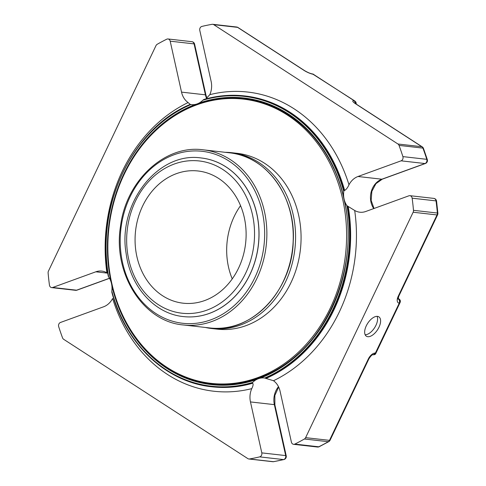 <?xml version="1.0" encoding="UTF-8"?>
<svg xmlns="http://www.w3.org/2000/svg" width="486" height="486" viewBox="0 0 486 486"><rect width="100%" height="100%" fill="white"/><g stroke="black" fill="none" stroke-linecap="round" stroke-linejoin="round"><path stroke-width="0.73" d="M142.635 206.015A66.527 55.374 -83.5 0 0 162.61 295.761A66.527 55.374 -83.5 0 0 183.094 303.185A66.527 55.374 -83.5 0 0 245.612 243.328A66.527 55.374 -83.5 0 0 198.094 170.987A66.527 55.374 -83.5 0 0 142.635 206.015M240.552 205.657A66.527 55.374 -83.5 0 0 234.24 216.41A66.527 55.374 -83.5 0 0 232.241 278.903M77.001 290.148L77.001 290.148A3.141 1.61 -110 0 1 76.594 290.191A3.141 2.618 96.5 0 1 75.573 290.318A3.141 3.141 0 0 0 77.001 290.148L109.52 278.326M194.078 43.886A3.141 0.668 -12.5 0 1 194.607 44.123A3.141 3.141 0 0 0 191.891 41.681A3.141 2.618 96.5 0 1 192.863 42.033A3.141 2.618 96.5 0 1 194.078 43.886L205.414 94.831L181.527 92.121L170.191 41.176L194.078 43.886M205.657 99.138L209.837 94.661A18.334 15.26 96.5 0 0 211.124 81.362L199.789 30.411A3.141 2.618 96.5 0 1 201.915 26.414A220 183.119 96.5 0 1 212.127 24.318A3.141 2.618 96.5 0 1 212.746 24.3A3.141 2.618 96.5 0 1 213.719 24.652L397.949 144.002A3.141 2.618 96.5 0 1 399.03 145.399L422.917 148.109A3.141 0.905 -20.5 0 1 423.458 148.382A3.141 3.141 0 0 0 422.225 146.845A3.141 1.61 122.9 0 0 421.836 146.711A3.141 2.618 96.5 0 1 422.917 148.109A220 183.119 -83.5 0 1 426.781 159.323A3.141 2.618 96.5 0 1 424.989 163.539A3.141 1.61 70 0 0 425.396 163.496L425.396 163.496A3.141 3.141 0 0 0 427.315 159.59A3.141 0.82 162.4 0 0 426.781 159.323L402.894 156.614A3.141 2.618 96.5 0 1 401.102 160.83L424.989 163.539L381.875 179.213L357.988 176.503L401.102 160.83M344.568 201.447L344.702 201.265A18.334 15.26 96.5 0 0 346.931 205.675L354.695 210.487A18.334 15.26 96.5 0 0 359.81 212.206A18.334 15.26 96.5 0 0 365.77 211.483L408.884 195.809A3.141 2.618 96.5 0 1 409.905 195.682A3.141 2.618 96.5 0 1 412.146 198.185L436.027 200.894A3.141 0.504 -7.6 0 1 436.556 201.095A3.141 3.141 0 0 0 433.791 198.391A3.141 2.618 96.5 0 1 434.763 198.744A3.141 2.618 96.5 0 1 436.027 200.894A220 183.119 -83.5 0 1 437.364 213.032A3.141 2.618 96.5 0 1 437.017 214.946A3.141 0.668 25.5 0 0 437.588 214.83A3.141 3.141 0 0 0 437.886 213.208A3.141 0.407 175.1 0 0 437.364 213.032L413.477 210.323A3.141 2.618 96.5 0 1 413.136 212.236L305.621 437.649A3.141 2.618 96.5 0 1 304.406 438.998A220 183.119 96.5 0 1 294.856 444.089A3.141 2.618 96.5 0 1 293.587 444.319A3.141 2.618 96.5 0 1 291.4 442.114L280.064 391.169A18.334 15.26 96.5 0 0 273.497 380.726L264.718 378.041A18.334 15.26 96.5 0 0 264.323 377.987A18.334 15.26 96.5 0 0 260.326 378.163L260.429 377.701L256.59 379.098L256.468 379.566A18.334 15.26 96.5 0 1 260.326 378.163A144.227 120.048 96.5 0 0 344.702 201.265A18.334 15.26 96.5 0 1 343.687 196.709A18.334 15.26 96.5 0 1 343.766 191.46L344.234 190.403L344.641 190.451C346.257 189.516 347.703 187.632 348.978 184.795A18.334 15.26 96.5 0 1 357.988 176.503M304.406 438.998L328.293 441.707A3.141 1.488 60.2 0 0 328.797 441.616L328.797 441.616A3.141 3.141 0 0 0 330.073 440.243A3.141 0.668 -154.5 0 1 329.502 440.359A3.141 2.618 96.5 0 1 328.293 441.707A220 183.119 -83.5 0 1 318.743 446.798A3.141 2.618 96.5 0 1 317.473 447.029A3.141 3.141 0 0 0 319.217 446.719L319.217 446.719A3.141 1.537 -116.3 0 1 318.743 446.798L294.856 444.089M273.612 461.676L273.612 461.676A3.141 1.695 -99.7 0 1 273.351 461.682A3.141 2.618 96.5 0 1 272.731 461.7A3.141 3.141 0 0 0 273.612 461.676L283.885 459.568A3.141 3.141 0 0 0 286.218 455.825A3.141 0.668 167.5 0 0 285.689 455.589A3.141 2.618 96.5 0 1 283.563 459.586A3.141 1.665 76.5 0 0 283.885 459.568M373.37 354.78L375.459 353.067L375.8 353.437C375.508 354.318 374.7 354.768 373.37 354.78L372.835 354.719M437.588 214.83L398.818 296.12A3.141 0.668 -154.5 0 1 398.247 296.235A7.333 3.754 122.9 0 0 399.2 303.161L400.063 302.571L375.8 353.437M372.78 354.713L372.859 354.719A3.141 2.618 -83.5 0 0 375.399 353.061L399.261 303.167C400.276 301.435 400.148 300.044 398.891 298.993A2.096 1.075 -57.1 0 1 399.152 299.084C400.361 299.977 400.664 301.144 400.063 302.571M356.013 103.949L354.209 100.711L354.78 100.966L312.553 73.957M354.81 100.985L355.946 102.163L356.347 104.168M107.406 273.126L95.821 271.808L52.707 287.481A3.141 2.618 96.5 0 1 51.686 287.609A3.141 2.618 96.5 0 1 49.451 285.106A220 183.119 96.5 0 1 48.114 272.968A3.141 2.618 96.5 0 1 48.46 271.054L155.976 45.641A3.141 2.618 96.5 0 1 157.191 44.293A220 183.119 96.5 0 1 166.741 39.202A3.141 2.618 96.5 0 1 168.01 38.971A3.141 2.618 96.5 0 1 170.191 41.176M399.03 145.399A220 183.119 96.5 0 1 402.894 156.614M412.146 198.185A220 183.119 96.5 0 1 413.477 210.323M377.476 316.374A11.524 5.899 -57.1 0 1 378.898 316.866A11.524 5.899 -57.1 0 1 377.579 329.745A11.524 5.899 -57.1 0 1 366.365 336.209A11.524 5.899 -57.1 0 1 366.936 324.557A11.524 5.899 -57.1 0 1 377.476 316.374M249.464 458.972A3.141 2.618 96.5 0 1 248.844 458.991A3.141 2.618 96.5 0 1 247.872 458.638L63.642 339.289A3.141 2.618 96.5 0 1 62.56 337.892A220 183.119 96.5 0 1 58.697 326.677A3.141 2.618 96.5 0 1 60.489 322.461L103.603 306.788A18.334 15.26 96.5 0 0 112.618 298.495A150.545 125.303 96.5 0 0 251.754 388.63A18.334 15.26 96.5 0 0 250.466 401.928L261.802 452.879A3.141 2.618 96.5 0 1 259.676 456.876A220 183.119 96.5 0 1 249.464 458.972L273.351 461.682A220 183.119 -83.5 0 0 283.563 459.586L259.676 456.876M111.349 281.236L110.869 281.345A18.334 15.26 96.5 0 0 108.645 276.935L108.275 276.255C95.031 206.726 132.502 128.097 190.196 104.435L190.858 104.569A18.334 15.26 96.5 0 0 191.253 104.618A18.334 15.26 96.5 0 0 195.25 104.441A18.334 15.26 96.5 0 0 199.108 103.044A144.227 120.048 96.5 0 1 343.687 196.709L343.553 196.903M95.821 271.808A18.334 15.26 96.5 0 1 101.781 271.085A18.334 15.26 96.5 0 1 106.896 272.804A150.545 125.303 96.5 0 1 188.1 102.564L190.251 104.435M191.034 104.496L190.658 104.484M188.1 102.564A18.334 15.26 96.5 0 1 181.527 92.121M163.223 124.003A143.692 119.605 96.5 0 1 195.664 104.982L199.503 103.585L199.108 103.044A18.334 15.26 96.5 0 0 202.887 100.195L203.883 99.478A146.353 121.816 96.5 0 1 244.58 95.918A146.353 121.816 96.5 0 1 344.234 190.403M244.78 95.936A146.353 121.816 96.5 0 1 244.987 95.961L244.58 95.918C230.911 94.387 217.321 95.578 203.81 99.49L203.883 99.478M195.664 104.982L195.25 104.441A144.227 120.048 96.5 0 0 110.869 281.345A18.334 15.26 96.5 0 1 111.883 285.902A144.227 120.048 96.5 0 0 256.468 379.566A18.334 15.26 96.5 0 0 252.684 382.409L252.277 383.193L252.684 383.241C253.449 384.086 253.139 385.878 251.754 388.63M111.926 292.268L111.798 292.11C125.503 343.79 165.951 382.19 211.586 386.759A146.353 121.816 96.5 0 1 111.926 292.268L111.81 291.15A18.334 15.26 96.5 0 0 111.883 285.902L112.363 285.78M211.112 383.357A143.03 119.046 96.5 0 1 108.943 227.825A143.03 119.046 96.5 0 1 243.352 99.126A143.03 119.046 96.5 0 1 346.39 226.683A143.03 119.046 96.5 0 1 257.592 377.677A143.03 119.046 96.5 0 1 211.112 383.357L212.564 383.521A143.03 119.046 -83.5 0 0 259.044 377.847A143.03 119.046 -83.5 0 0 314.849 335.869M333.815 168.63A143.03 119.046 -83.5 0 0 244.81 99.29L243.352 99.126M205.335 327.455A88.476 73.641 -83.5 0 0 211.762 328.53L217.26 329.156A88.476 73.641 -83.5 0 0 246.013 325.644A88.476 73.641 -83.5 0 0 300.943 232.235A88.476 73.641 -83.5 0 0 237.204 153.327L231.707 152.701A88.476 73.641 -83.5 0 0 225.206 152.312M211.762 328.53A88.476 73.641 -83.5 0 0 240.515 325.019A88.476 73.641 -83.5 0 0 295.452 231.609A88.476 73.641 -83.5 0 0 231.707 152.701M201.386 157.993A79.801 66.424 96.5 0 1 201.423 157.999A79.801 66.424 96.5 0 1 249.956 274.56A79.801 66.424 96.5 0 1 183.429 316.586A79.801 66.424 96.5 0 1 183.392 316.58M365.15 334.769A11.524 5.899 122.9 0 0 374.56 327.789A11.524 5.899 122.9 0 0 377.087 316.35M236.633 27.009A3.141 2.618 96.5 0 1 237.605 27.362A3.141 1.61 -57.1 0 1 237.988 27.495A3.141 3.141 0 0 0 236.633 27.009L212.746 24.3M237.988 27.495L304.43 70.537A3.141 1.61 122.9 0 0 304.042 70.403A7.333 1.555 25.5 0 0 313.367 74.285L354.148 100.705A7.333 1.555 25.5 0 0 355.4 103.67A3.141 1.61 122.9 0 1 355.782 103.804L354.446 103.014M304.43 70.537C307.644 72.438 310.299 73.568 312.401 73.933A3.141 2.618 96.5 0 1 313.367 74.285M355.442 103.579A3.141 2.618 -83.5 0 0 354.148 100.705M398.083 298.89A4.192 2.144 122.9 0 0 398.259 298.92A3.141 2.618 96.5 0 1 399.2 303.161M375.399 353.061A7.333 3.754 122.9 0 0 368.279 359.069A3.141 0.668 -154.5 0 0 368.85 358.954L330.073 440.243M305.621 437.649L329.502 440.359L368.279 359.069M398.083 298.805L398.891 298.993L398.095 298.477M397.949 144.002L421.836 146.711L355.4 103.67M398.247 296.235L437.017 214.946L413.136 212.236M304.042 70.403L237.605 27.362L213.719 24.652M109.472 278.241L76.594 290.191L52.707 287.481M194.607 44.123L205.943 95.074A3.141 0.668 167.5 0 0 205.414 94.831A18.334 15.26 -83.5 0 0 206.629 98.543M425.396 163.496L382.282 179.17A3.141 1.61 -110 0 1 381.875 179.213A18.334 15.26 -83.5 0 0 373.728 208.585M278.484 386.68A18.334 15.26 -83.5 0 0 274.353 404.638A3.141 0.668 -12.5 0 1 274.882 404.874L286.218 455.825M250.466 401.928L274.353 404.638L285.689 455.589L261.802 452.879M108.645 276.935A145.824 121.372 96.5 0 1 190.858 104.569M202.887 100.195A145.824 121.372 96.5 0 1 343.766 191.46M244.987 95.961A146.353 121.816 96.5 0 1 344.641 190.451M209.837 94.661A150.545 125.303 96.5 0 1 348.978 184.795M346.931 205.675A145.824 121.372 96.5 0 1 264.718 378.041M347.818 206.514A146.353 121.816 96.5 0 1 265.915 378.236M348.225 206.562A146.353 121.816 96.5 0 1 266.322 378.284M354.695 210.487A150.545 125.303 96.5 0 1 273.497 380.726M252.684 383.241A146.353 121.816 96.5 0 1 211.993 386.807A146.353 121.816 96.5 0 1 211.787 386.783M252.277 383.193A146.353 121.816 96.5 0 1 211.586 386.759L211.993 386.807M252.684 382.409A145.824 121.372 96.5 0 1 111.81 291.15M199.503 103.585A143.692 119.605 96.5 0 1 244.276 98.561A143.692 119.605 96.5 0 1 343.529 196.787M331.671 308.446A143.692 119.605 96.5 0 1 260.502 377.695M256.657 379.092A143.692 119.605 96.5 0 1 211.884 384.116A143.692 119.605 96.5 0 1 138.595 341.16M211.963 384.122A143.692 119.605 96.5 0 1 149.238 353.073M176.272 114.781A143.692 119.605 96.5 0 1 244.355 98.567M209.752 327.953A88.13 73.356 -83.5 0 0 283.216 281.546A88.13 73.356 -83.5 0 0 229.617 152.817C266.571 156 296.023 197.079 293.234 241.396C292.25 291.078 250.855 334.058 209.752 327.953L183.374 324.964C143.103 321.671 112.703 273.6 120.522 226.184C126.032 180.579 165.027 144.378 203.239 149.822A88.13 73.356 96.5 0 1 256.839 278.551A88.13 73.356 96.5 0 1 183.374 324.964M254.81 277.706A86.532 72.025 96.5 0 1 129.707 283.186A86.532 72.025 96.5 0 1 192.766 150.982A86.532 72.025 96.5 0 1 254.81 277.706M249.883 274.554A79.801 66.424 -83.5 0 0 201.35 157.993C158.072 151.243 117.375 203.616 126.135 253.558C130.406 286.807 154.682 313.828 183.356 316.58A79.801 66.424 -83.5 0 0 249.883 274.554M245.825 272.865A76.612 63.763 -83.5 0 0 190.895 160.678A76.612 63.763 -83.5 0 0 135.065 277.713A76.612 63.763 -83.5 0 0 245.825 272.865M398.818 296.12L398.119 299.151L397.742 298.744M372.859 354.719C372.003 354.707 370.666 356.117 368.85 358.954M319.217 446.719L328.797 441.616M423.458 148.382L427.315 159.59M355.782 103.804L422.225 146.845M436.556 201.095L437.886 213.208M312.401 73.933L313.622 74.303M51.686 287.609L75.573 290.318M168.01 38.971L191.891 41.681M409.905 195.682L433.791 198.391M293.587 444.319L317.473 447.029M398.107 298.404L399.152 299.084M248.844 458.991L272.731 461.7M205.943 95.074L206.951 98.3M382.282 179.17L375.945 183.665L371.857 191.363L371.158 200.396L374.02 208.482M274.882 404.874L274.863 395.44L278.66 387.044M211.884 384.116C226.932 385.793 241.834 384.116 256.59 379.098L260.429 377.701C321.106 356.274 360.91 272.865 344.477 201.404L343.462 196.86C331.367 143.504 290.592 103.135 244.276 98.561M203.239 149.822L229.617 152.817"/></g></svg>
